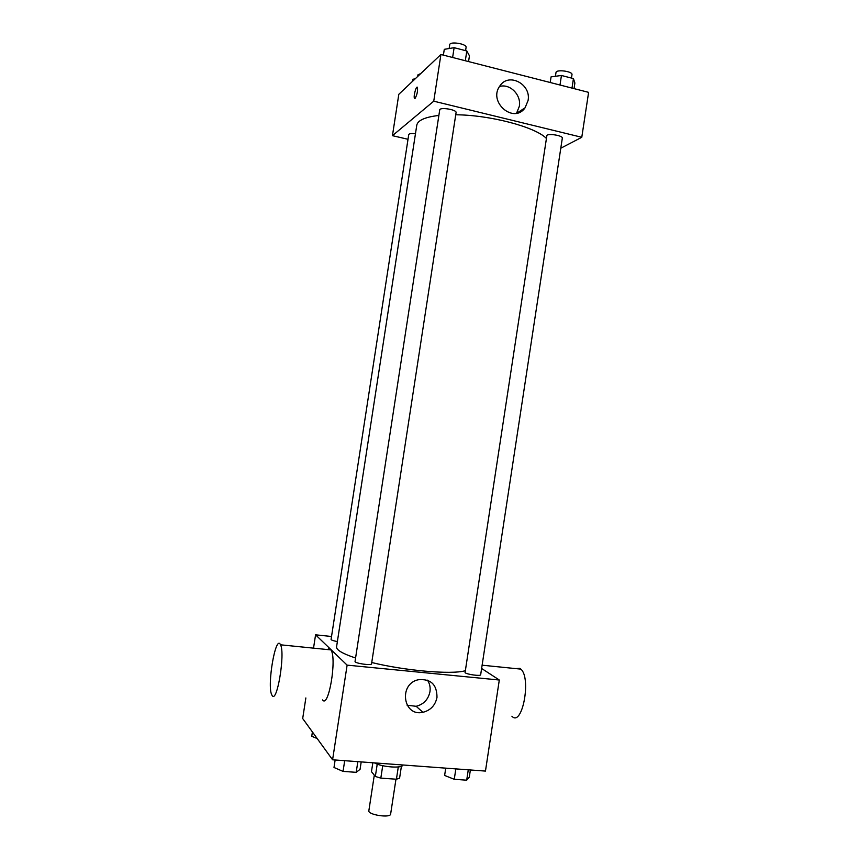 <?xml version="1.0" encoding="UTF-8"?>
<svg xmlns="http://www.w3.org/2000/svg" width="859" height="859" viewBox="0 0 859 859"><rect width="100%" height="100%" fill="white"/><g stroke="black" fill="none" stroke-linecap="round" stroke-linejoin="round"><path stroke-width="1.29" d="M374.299 775.172L368.855 810.724C367.641 814.815 390.566 818.326 390.63 814.064L395.967 779.188M398.297 766.947L396.418 779.22L380.816 778.125L375.34 776.461L371.475 771.661L372.838 762.771M396.418 779.22L399.585 778.168L401.4 766.249M402.903 764.982C402.635 768.665 381.729 767.151 374.417 762.878M382.727 765.713L380.816 778.125M377.23 764.123L375.34 776.461M481.62 668.474L499.304 680.017L485.464 771.081L332.583 759.796L302.69 718.532L305.858 697.948M499.304 680.017L347.122 665.134L315.575 634.822L313.524 648.148M315.575 634.822L331.531 636.487M438.874 115.439C425.076 117.06 417.699 120.335 416.765 125.253L336.567 646.859C336.266 649.973 342.612 653.688 355.572 658.015M371.743 662.514C404.879 670.696 451.168 674.691 464.848 670.836M355.046 661.451C354.337 663.266 371.679 665.822 371.539 663.878L456.075 112.583C456.967 109.651 439.765 106.86 439.722 109.931L355.046 661.451M415.455 133.736C411.45 133.306 409.206 133.596 408.734 134.605L331.08 639.418C331.295 640.127 333.389 640.835 337.383 641.566M465.052 672.704L546.925 135.26C549.803 133.328 563.117 135.808 562.323 138.127L480.664 674.777C480.868 676.334 467.36 674.551 465.052 672.704M347.122 665.134L332.583 759.796M436.995 697.368C435.309 705.346 430.617 710.329 422.918 712.304C403.268 716.964 398.275 684.333 418 679.791C430.627 678.503 436.963 684.365 436.995 697.368M327.644 649.576C328.9 648.266 329.996 648.373 330.951 649.909C337.093 658.316 328.589 708.911 322.565 699.902M511.91 716.213C522.143 727.616 531.614 678.019 520.844 669.118L519.856 668.356L515.625 668.592M272.099 695.436L271.809 694.931C266.752 685.783 275.771 633.598 280.506 644.808C285.435 653.184 276.909 704.444 272.099 695.436M427.471 680.156C429.725 683.571 430.552 687.404 429.962 691.656C428.308 699.484 423.702 704.359 416.143 706.291L407.123 705.25M455.742 114.773C489.888 115.009 534.706 126.821 546.013 138.074M560.787 148.22L581.779 137.29L433.752 101.179L392.445 135.668L408.014 139.287M581.779 137.29L588.608 92.353L440.925 54.493L398.812 94.307L392.445 135.668M440.925 54.493L433.752 101.179M528.07 100.524L525.064 107.805C513.822 124.287 487.815 102.028 499.841 85.997C508.496 72.113 531.41 84.075 528.07 100.524M415.101 98.323L414.446 98.237C413.254 96.412 416.4 85.073 417.453 87.425C417.85 91.204 417.066 94.834 415.101 98.323M414.704 98.474L414.446 98.237C413.383 96.67 415.885 86.587 417.206 87.189M499.519 86.491C509.935 83.291 521.499 94.941 519.33 106.323L516.549 113.238M574.037 88.617L574.886 83.012L573.436 78.588L561.442 75.474L551.07 76.87L550.211 82.507M573.436 78.588L571.997 88.09M561.442 75.474L559.993 85.009M555.419 76.279L555.998 72.521C556.095 69.085 572.91 71.318 571.987 74.658L571.46 78.072M468.563 61.58L469.443 55.814L466.813 50.971L454.121 47.685L444.286 49.328L443.394 55.126M466.813 50.971L465.31 60.742M454.121 47.685L452.618 57.489M449.15 48.512L449.74 44.7C449.869 41.049 467.049 43.873 466.083 47.385L465.578 50.649M415.112 78.899L412.835 79.232L412.513 81.358M417.678 76.472L417.925 74.862L420.781 73.541M470.378 769.965L469.282 777.212L466.695 780.187L454.261 779.296L444.618 775.441L445.735 768.15M468.273 769.814L466.695 780.187M455.85 768.891L454.261 779.296M361.199 761.912L360.061 769.353L356.195 772.327L343.052 771.393L333.99 767.484L335.139 759.979M357.838 761.654L356.195 772.327M344.695 760.687L343.052 771.393M317.164 738.525L311.742 736.281L312.408 731.943M482.124 665.199L520.844 669.118M330.951 649.909L280.506 644.808M416.143 706.291L422.918 712.304M516.817 113.184L525.064 107.805"/></g></svg>
